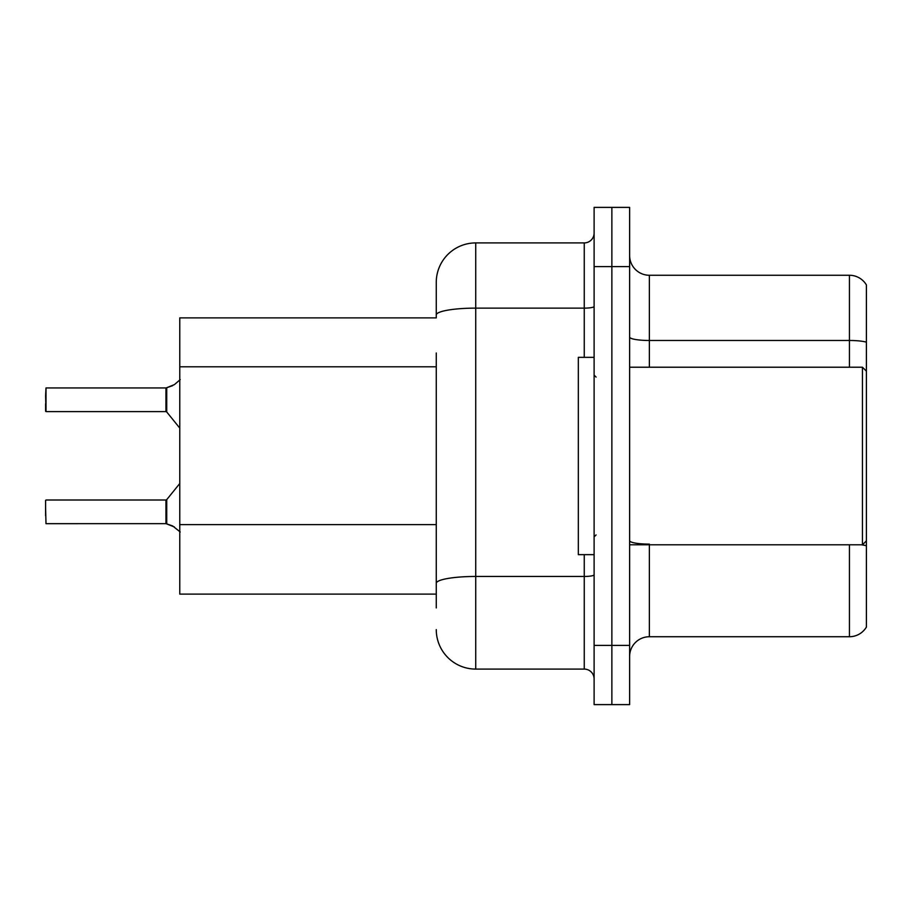 <?xml version="1.0" encoding="UTF-8"?>
<svg xmlns="http://www.w3.org/2000/svg" width="912" height="912" viewBox="0 0 912 912"><rect width="100%" height="100%" fill="white"/><g stroke="black" fill="none" stroke-linecap="round" stroke-linejoin="round"><path stroke-width="1.37" d="M179.767 594.111L436.267 594.111L179.767 594.111L179.767 317.889L436.267 317.889L436.267 282.367L436.267 304.072M866.4 557.813L866.4 620.947M629.633 656.469A19.733 19.733 0 0 1 649.367 636.736L849.437 636.736L849.437 544.783M611.872 645.411L611.872 704.611L629.633 704.611L629.633 645.411L611.872 645.411L611.872 704.611L594.111 704.611L594.111 645.411L611.872 645.411L611.872 266.589L611.872 645.411M594.111 645.411L594.111 207.389L611.872 207.389L611.872 266.589L611.872 207.389L629.633 207.389L629.633 645.411M866.4 284.932A19.733 19.733 0 0 0 849.437 275.264A19.733 19.733 0 0 1 866.4 284.932L866.4 627.068A19.733 19.733 0 0 1 849.437 636.736M866.4 342.16A19.733 3.431 180 0 0 849.437 340.484L849.437 275.264L649.367 275.264A19.733 19.733 0 0 1 629.633 255.531A19.733 19.733 0 0 0 649.367 275.264L649.367 367.217M436.267 607.928L436.267 352.99M436.267 282.367A39.467 39.467 0 0 1 475.733 242.911L475.733 669.089L584.25 669.089L584.25 554.656M475.733 242.911L584.25 242.911A9.861 9.861 0 0 0 594.111 233.039M436.267 590.167L436.267 583.315A39.467 6.851 180 0 1 475.733 576.464L584.25 576.464A9.861 1.71 0 0 0 594.111 574.754M594.111 678.961A9.861 9.861 0 0 0 584.25 669.089M475.733 669.089A39.467 39.467 0 0 1 436.267 629.633M174.443 527.011L166.121 523.67L172.653 525.95L180.234 532.004M172.653 385.662L166.121 387.942L174.443 384.59L166.736 387.714L166.725 411.973L165.961 411.608L165.961 387.942A0.992 0.98 0 0 0 166.121 387.942A0.992 0.98 180 0 1 165.973 387.953L165.961 399.764M45.6 395.819L45.999 387.942L165.961 387.942L45.999 387.942L45.999 411.608L45.6 395.819M629.633 367.217L862.456 367.217L862.456 544.783L866.4 540.839M594.111 357.344L578.333 357.344L578.333 554.656L594.111 554.656M165.973 523.659A0.992 0.98 180 0 1 166.121 523.67A0.992 0.98 -0 0 0 165.973 523.659L165.961 500.004L165.973 523.659L45.999 523.67L45.6 507.893M165.961 511.837L165.961 500.004L166.725 499.639L166.736 523.898M45.6 500.392L45.6 515.782M45.6 403.708L45.6 411.209M180.234 379.609L174.443 384.59M436.267 366.795L179.767 366.795M436.267 524.639L179.767 524.639M649.367 544.783L649.367 636.736M849.437 367.217L849.437 340.484L649.367 340.484A19.733 3.431 0 0 1 629.633 337.064M866.4 545.786A19.733 3.431 180 0 0 861.247 544.783M629.633 266.589L594.111 266.589M649.367 544.111A19.733 3.431 -0 0 1 629.633 540.679M436.267 314.982A39.467 6.851 180 0 1 475.733 308.131L584.25 308.131L584.25 242.911M584.25 357.344L584.25 308.131A9.861 1.71 0 0 0 594.111 306.409M629.633 544.783L862.456 544.783M596.083 377.078L594.111 375.106M596.083 534.922L594.111 536.894M866.4 371.161L862.456 367.217M45.999 500.004L165.961 500.004M166.725 499.639L179.767 483.52M45.999 411.608L165.961 411.608M166.725 411.973L179.767 428.093"/></g></svg>
